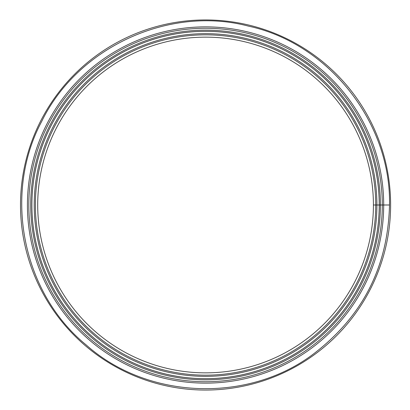<?xml version="1.0" encoding="UTF-8"?>
<svg xmlns="http://www.w3.org/2000/svg" width="410" height="410" viewBox="0 0 410 410"><rect width="100%" height="100%" fill="white"/><g stroke="black" fill="none" stroke-linecap="round" stroke-linejoin="round"><path stroke-width="0.61" d="M382.294 205A176.736 176.736 0 0 1 117.193 358.058A176.736 176.736 0 0 1 117.188 51.942A176.736 176.736 0 0 1 382.294 204.995L383.693 204.995A178.135 178.135 0 0 1 116.491 359.273A178.135 178.135 0 0 1 116.491 50.732A178.135 178.135 0 0 1 383.693 204.995L380.408 204.995A174.85 174.85 0 0 1 118.136 356.423A174.85 174.85 0 0 1 118.131 53.577A174.85 174.85 0 0 1 380.408 204.995A174.85 174.85 0 0 1 118.136 356.423A174.85 174.85 0 0 1 118.131 53.577A174.85 174.85 0 0 1 380.408 204.995L382.294 205M373.413 204.995L380.408 204.995A174.85 174.85 0 0 1 118.136 356.423A174.85 174.85 0 0 1 118.131 53.577A174.85 174.85 0 0 1 380.408 204.995L379.25 205A173.691 173.691 0 0 1 118.715 355.424A173.691 173.691 0 0 1 118.71 54.581A173.691 173.691 0 0 1 379.25 204.995L379.224 205A173.661 173.661 0 0 1 118.731 355.398A173.661 173.661 0 0 1 118.726 54.602A173.661 173.661 0 0 1 379.224 204.995L376.913 205A171.349 171.349 0 0 1 119.884 353.394A171.349 171.349 0 0 1 119.884 56.606A171.349 171.349 0 0 1 376.913 204.995A171.349 171.349 0 0 1 119.884 353.394A171.349 171.349 0 0 1 119.884 56.606A171.349 171.349 0 0 1 376.913 204.995L375.724 205A170.165 170.165 0 0 1 120.478 352.369A170.165 170.165 0 0 1 120.473 57.631A170.165 170.165 0 0 1 375.724 204.995L373.413 205A167.854 167.854 0 0 1 121.632 350.365A167.854 167.854 0 0 1 121.632 59.634A167.854 167.854 0 0 1 373.413 204.995A167.854 167.854 0 0 1 121.632 350.365A167.854 167.854 0 0 1 121.632 59.634A167.854 167.854 0 0 1 373.413 204.995M383.693 204.995L389.5 204.995C391.217 122.733 328.753 43.439 248.496 26.143C169.135 5.125 77.48 47.416 41.666 121.493C2.788 194.012 22.447 293.017 86.1 344.866C147.272 399.627 248.137 403.558 313.676 353.809C362.707 316.31 387.978 266.705 389.5 205L383.693 205M20.5 205A185.059 185.059 0 0 0 298.09 365.264A185.059 185.059 0 0 0 298.09 44.736A185.059 185.059 0 0 0 20.5 205"/></g></svg>
